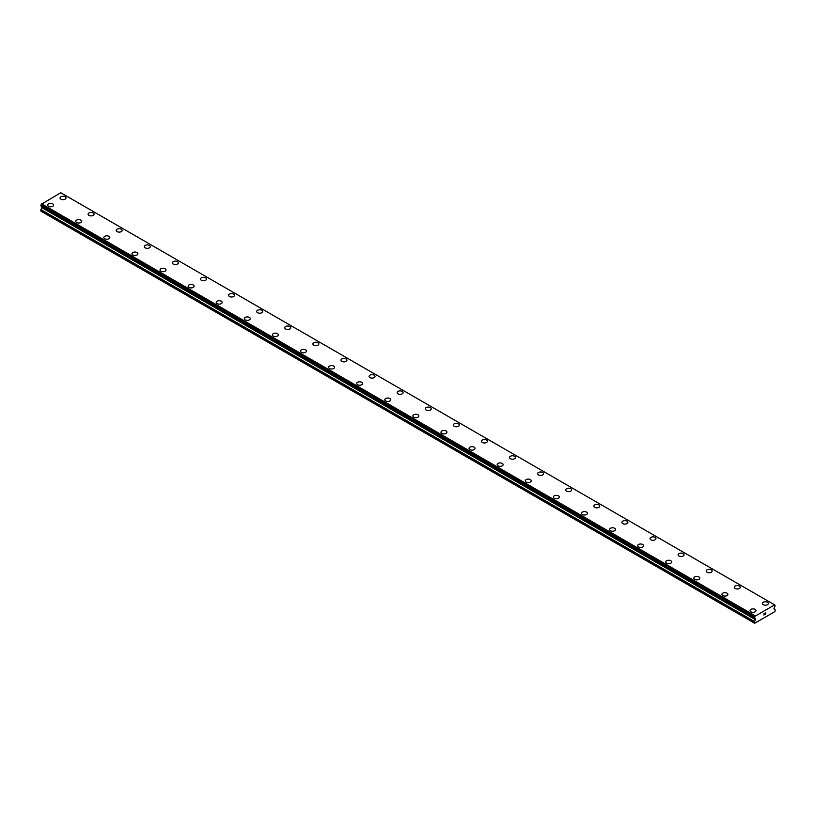 <?xml version="1.0" encoding="UTF-8"?>
<svg xmlns="http://www.w3.org/2000/svg" width="816" height="816" viewBox="0 0 816 816"><rect width="100%" height="100%" fill="white"/><g stroke="black" fill="none" stroke-linecap="round" stroke-linejoin="round"><path stroke-width="1.22" d="M60.017 197.962A2.978 1.724 180 0 1 61.853 196.37A2.978 1.724 180 0 1 65.107 196.748A2.978 1.724 180 0 1 65.974 197.962M65.107 196.738A2.978 1.724 180 0 1 65.974 197.951A2.978 1.724 180 0 1 64.138 199.543A2.978 1.724 180 0 1 60.884 199.175A2.978 1.724 180 0 1 60.017 197.951A2.978 1.724 180 0 1 61.853 196.37A2.978 1.724 180 0 1 65.107 196.738M88.108 214.18A2.978 1.724 180 0 1 89.954 212.588A2.978 1.724 180 0 1 93.197 212.956A2.978 1.724 180 0 1 94.075 214.18A2.978 1.724 180 0 1 92.228 215.761A2.978 1.724 180 0 1 88.985 215.393A2.978 1.724 180 0 1 88.108 214.18A2.978 1.724 180 0 1 89.954 212.588A2.978 1.724 180 0 1 93.197 212.966A2.978 1.724 180 0 1 94.075 214.18M116.209 230.398A2.978 1.724 180 0 1 118.045 228.806A2.978 1.724 180 0 1 121.288 229.184A2.978 1.724 180 0 1 122.165 230.398A2.978 1.724 180 0 1 120.329 231.989A2.978 1.724 180 0 1 117.076 231.611A2.978 1.724 180 0 1 116.209 230.398A2.978 1.724 180 0 1 118.045 228.817A2.978 1.724 180 0 1 121.288 229.184A2.978 1.724 180 0 1 122.165 230.398M144.299 246.616A2.978 1.724 180 0 1 146.135 245.024A2.978 1.724 180 0 1 149.389 245.402A2.978 1.724 180 0 1 150.256 246.616A2.978 1.724 180 0 1 148.42 248.207A2.978 1.724 180 0 1 145.177 247.829A2.978 1.724 180 0 1 144.299 246.616A2.978 1.724 180 0 1 146.146 245.035A2.978 1.724 180 0 1 149.389 245.402A2.978 1.724 180 0 1 150.256 246.616M172.39 262.834A2.978 1.724 180 0 1 174.236 261.253A2.978 1.724 180 0 1 177.48 261.62A2.978 1.724 180 0 1 178.357 262.844A2.978 1.724 180 0 1 176.511 264.425A2.978 1.724 180 0 1 173.267 264.058A2.978 1.724 180 0 1 172.39 262.834A2.978 1.724 180 0 1 174.236 261.253A2.978 1.724 180 0 1 177.48 261.63A2.978 1.724 180 0 1 178.357 262.834M200.491 279.062A2.978 1.724 180 0 1 202.327 277.471A2.978 1.724 180 0 1 205.581 277.838A2.978 1.724 180 0 1 206.448 279.062A2.978 1.724 180 0 1 204.612 280.643A2.978 1.724 180 0 1 201.358 280.276A2.978 1.724 180 0 1 200.491 279.062A2.978 1.724 180 0 1 202.327 277.471A2.978 1.724 180 0 1 205.581 277.848A2.978 1.724 180 0 1 206.448 279.062M228.582 295.28A2.978 1.724 180 0 1 230.428 293.689A2.978 1.724 180 0 1 233.672 294.066A2.978 1.724 180 0 1 234.549 295.28A2.978 1.724 180 0 1 232.703 296.871A2.978 1.724 180 0 1 229.459 296.494A2.978 1.724 180 0 1 228.582 295.28A2.978 1.724 180 0 1 230.428 293.699A2.978 1.724 180 0 1 233.672 294.066A2.978 1.724 180 0 1 234.549 295.28M256.683 311.498A2.978 1.724 180 0 1 258.519 309.907A2.978 1.724 180 0 1 261.763 310.284A2.978 1.724 180 0 1 262.64 311.498A2.978 1.724 180 0 1 260.804 313.089A2.978 1.724 180 0 1 257.55 312.712A2.978 1.724 180 0 1 256.683 311.498A2.978 1.724 180 0 1 258.519 309.917A2.978 1.724 180 0 1 261.763 310.284A2.978 1.724 180 0 1 262.64 311.498M284.774 327.716A2.978 1.724 180 0 1 286.61 326.125A2.978 1.724 180 0 1 289.864 326.502A2.978 1.724 180 0 1 290.731 327.726A2.978 1.724 180 0 1 288.895 329.307A2.978 1.724 180 0 1 285.651 328.94A2.978 1.724 180 0 1 284.774 327.716A2.978 1.724 180 0 1 286.62 326.135A2.978 1.724 180 0 1 289.864 326.512A2.978 1.724 180 0 1 290.731 327.716M312.865 343.944A2.978 1.724 180 0 1 314.711 342.353A2.978 1.724 180 0 1 317.954 342.72A2.978 1.724 180 0 1 318.832 343.944A2.978 1.724 180 0 1 316.985 345.525A2.978 1.724 180 0 1 313.742 345.158A2.978 1.724 180 0 1 312.865 343.944A2.978 1.724 180 0 1 314.711 342.353A2.978 1.724 180 0 1 317.954 342.73A2.978 1.724 180 0 1 318.832 343.944M340.966 360.162A2.978 1.724 180 0 1 342.802 358.571A2.978 1.724 180 0 1 346.055 358.938A2.978 1.724 180 0 1 346.922 360.162A2.978 1.724 180 0 1 345.086 361.753A2.978 1.724 180 0 1 341.833 361.376A2.978 1.724 180 0 1 340.966 360.162A2.978 1.724 180 0 1 342.802 358.581A2.978 1.724 180 0 1 346.055 358.948A2.978 1.724 180 0 1 346.922 360.162M369.056 376.38A2.978 1.724 180 0 1 370.903 374.789A2.978 1.724 180 0 1 374.146 375.166A2.978 1.724 180 0 1 375.023 376.38A2.978 1.724 180 0 1 373.177 377.971A2.978 1.724 180 0 1 369.934 377.594A2.978 1.724 180 0 1 369.056 376.38A2.978 1.724 180 0 1 370.903 374.799A2.978 1.724 180 0 1 374.146 375.166A2.978 1.724 180 0 1 375.023 376.38M397.157 392.598A2.978 1.724 180 0 1 398.993 391.007A2.978 1.724 180 0 1 402.237 391.384A2.978 1.724 180 0 1 403.114 392.608A2.978 1.724 180 0 1 401.278 394.189A2.978 1.724 180 0 1 398.024 393.822A2.978 1.724 180 0 1 397.157 392.598A2.978 1.724 180 0 1 398.993 391.017A2.978 1.724 180 0 1 402.237 391.394A2.978 1.724 180 0 1 403.114 392.598M425.248 408.816A2.978 1.724 180 0 1 427.084 407.235A2.978 1.724 180 0 1 430.338 407.602A2.978 1.724 180 0 1 431.205 408.826A2.978 1.724 180 0 1 429.369 410.407A2.978 1.724 180 0 1 426.125 410.04A2.978 1.724 180 0 1 425.248 408.816A2.978 1.724 180 0 1 427.094 407.235A2.978 1.724 180 0 1 430.338 407.612A2.978 1.724 180 0 1 431.205 408.816M453.339 425.044A2.978 1.724 180 0 1 455.185 423.453A2.978 1.724 180 0 1 458.429 423.82A2.978 1.724 180 0 1 459.306 425.044A2.978 1.724 180 0 1 457.46 426.635A2.978 1.724 180 0 1 454.216 426.258A2.978 1.724 180 0 1 453.339 425.044A2.978 1.724 180 0 1 455.185 423.453A2.978 1.724 180 0 1 458.429 423.83A2.978 1.724 180 0 1 459.306 425.044M481.44 441.262A2.978 1.724 180 0 1 483.276 439.671A2.978 1.724 180 0 1 486.53 440.048A2.978 1.724 180 0 1 487.397 441.262A2.978 1.724 180 0 1 485.561 442.853A2.978 1.724 180 0 1 482.307 442.476A2.978 1.724 180 0 1 481.44 441.262A2.978 1.724 180 0 1 483.276 439.681A2.978 1.724 180 0 1 486.53 440.048A2.978 1.724 180 0 1 487.397 441.262M514.621 456.277A2.978 1.724 180 0 1 515.498 457.49A2.978 1.724 180 0 1 513.652 459.071A2.978 1.724 180 0 1 510.408 458.694A2.978 1.724 180 0 1 509.531 457.48A2.978 1.724 180 0 1 511.377 455.899A2.978 1.724 180 0 1 514.621 456.277M509.531 457.48A2.978 1.724 180 0 1 511.377 455.889A2.978 1.724 180 0 1 514.621 456.266A2.978 1.724 180 0 1 515.498 457.48M542.711 472.495A2.978 1.724 180 0 1 543.589 473.708A2.978 1.724 180 0 1 541.753 475.289A2.978 1.724 180 0 1 538.499 474.922A2.978 1.724 180 0 1 537.632 473.698A2.978 1.724 180 0 1 539.468 472.117A2.978 1.724 180 0 1 542.711 472.495M537.632 473.698A2.978 1.724 180 0 1 539.468 472.117A2.978 1.724 180 0 1 542.711 472.484A2.978 1.724 180 0 1 543.589 473.698M570.812 488.713A2.978 1.724 180 0 1 571.679 489.926A2.978 1.724 180 0 1 569.843 491.518A2.978 1.724 180 0 1 566.6 491.14A2.978 1.724 180 0 1 565.723 489.926A2.978 1.724 180 0 1 567.569 488.335A2.978 1.724 180 0 1 570.812 488.713M565.723 489.926A2.978 1.724 180 0 1 567.559 488.335A2.978 1.724 180 0 1 570.812 488.702A2.978 1.724 180 0 1 571.679 489.926M593.813 506.144A2.978 1.724 180 0 1 595.66 504.553A2.978 1.724 180 0 1 598.903 504.931A2.978 1.724 180 0 1 599.78 506.144A2.978 1.724 180 0 1 597.934 507.736A2.978 1.724 180 0 1 594.691 507.358A2.978 1.724 180 0 1 593.813 506.144A2.978 1.724 180 0 1 595.66 504.563A2.978 1.724 180 0 1 598.903 504.931A2.978 1.724 180 0 1 599.78 506.144M621.914 522.362A2.978 1.724 180 0 1 623.75 520.771A2.978 1.724 180 0 1 627.004 521.149A2.978 1.724 180 0 1 627.871 522.362A2.978 1.724 180 0 1 626.035 523.954A2.978 1.724 180 0 1 622.781 523.576A2.978 1.724 180 0 1 621.914 522.362A2.978 1.724 180 0 1 623.75 520.781A2.978 1.724 180 0 1 627.004 521.159A2.978 1.724 180 0 1 627.871 522.362M650.005 538.591A2.978 1.724 180 0 1 651.851 536.999A2.978 1.724 180 0 1 655.095 537.377A2.978 1.724 180 0 1 655.972 538.591M655.095 537.367A2.978 1.724 180 0 1 655.972 538.58A2.978 1.724 180 0 1 654.126 540.172A2.978 1.724 180 0 1 650.882 539.804A2.978 1.724 180 0 1 650.005 538.58A2.978 1.724 180 0 1 651.851 536.999A2.978 1.724 180 0 1 655.095 537.367M678.106 554.809A2.978 1.724 180 0 1 679.942 553.217A2.978 1.724 180 0 1 683.186 553.585A2.978 1.724 180 0 1 684.063 554.809A2.978 1.724 180 0 1 682.227 556.39A2.978 1.724 180 0 1 678.973 556.022A2.978 1.724 180 0 1 678.106 554.809A2.978 1.724 180 0 1 679.942 553.217A2.978 1.724 180 0 1 683.186 553.595A2.978 1.724 180 0 1 684.063 554.809M706.197 571.027A2.978 1.724 180 0 1 708.033 569.435A2.978 1.724 180 0 1 711.287 569.813A2.978 1.724 180 0 1 712.154 571.027A2.978 1.724 180 0 1 710.318 572.618A2.978 1.724 180 0 1 707.074 572.24A2.978 1.724 180 0 1 706.197 571.027A2.978 1.724 180 0 1 708.043 569.446A2.978 1.724 180 0 1 711.287 569.813A2.978 1.724 180 0 1 712.154 571.027M734.288 587.245A2.978 1.724 180 0 1 736.134 585.653A2.978 1.724 180 0 1 739.378 586.031A2.978 1.724 180 0 1 740.255 587.245A2.978 1.724 180 0 1 738.409 588.836A2.978 1.724 180 0 1 735.165 588.458A2.978 1.724 180 0 1 734.288 587.245A2.978 1.724 180 0 1 736.134 585.664A2.978 1.724 180 0 1 739.378 586.031A2.978 1.724 180 0 1 740.255 587.245M762.389 603.463A2.978 1.724 180 0 1 764.225 601.882A2.978 1.724 180 0 1 767.479 602.249A2.978 1.724 180 0 1 768.346 603.473A2.978 1.724 180 0 1 766.51 605.054A2.978 1.724 180 0 1 763.256 604.687A2.978 1.724 180 0 1 762.389 603.463A2.978 1.724 180 0 1 764.225 601.882A2.978 1.724 180 0 1 767.479 602.259A2.978 1.724 180 0 1 768.346 603.463M47.654 205.091A2.978 1.724 180 0 1 49.49 203.5A2.978 1.724 180 0 1 52.744 203.878A2.978 1.724 180 0 1 53.611 205.091A2.978 1.724 180 0 1 51.775 206.683A2.978 1.724 180 0 1 48.521 206.305A2.978 1.724 180 0 1 47.654 205.091A2.978 1.724 180 0 1 49.49 203.51A2.978 1.724 180 0 1 52.744 203.878A2.978 1.724 180 0 1 53.611 205.091M75.745 221.32A2.978 1.724 180 0 1 77.591 219.728A2.978 1.724 180 0 1 80.835 220.106A2.978 1.724 180 0 1 81.712 221.32M80.835 220.096A2.978 1.724 180 0 1 81.712 221.309A2.978 1.724 180 0 1 79.866 222.901A2.978 1.724 180 0 1 76.622 222.533A2.978 1.724 180 0 1 75.745 221.309A2.978 1.724 180 0 1 77.591 219.718A2.978 1.724 180 0 1 80.835 220.096M103.846 237.538A2.978 1.724 180 0 1 105.682 235.946A2.978 1.724 180 0 1 108.926 236.314A2.978 1.724 180 0 1 109.803 237.538A2.978 1.724 180 0 1 107.967 239.119A2.978 1.724 180 0 1 104.713 238.751A2.978 1.724 180 0 1 103.846 237.538A2.978 1.724 180 0 1 105.682 235.946A2.978 1.724 180 0 1 108.926 236.324A2.978 1.724 180 0 1 109.803 237.538M131.937 253.756A2.978 1.724 180 0 1 133.773 252.164A2.978 1.724 180 0 1 137.027 252.542A2.978 1.724 180 0 1 137.894 253.756A2.978 1.724 180 0 1 136.058 255.347A2.978 1.724 180 0 1 132.814 254.969A2.978 1.724 180 0 1 131.937 253.756A2.978 1.724 180 0 1 133.783 252.175A2.978 1.724 180 0 1 137.027 252.542A2.978 1.724 180 0 1 137.894 253.756M160.028 269.974A2.978 1.724 180 0 1 161.874 268.382A2.978 1.724 180 0 1 165.118 268.76A2.978 1.724 180 0 1 165.995 269.974A2.978 1.724 180 0 1 164.149 271.565A2.978 1.724 180 0 1 160.905 271.187A2.978 1.724 180 0 1 160.028 269.974A2.978 1.724 180 0 1 161.874 268.393A2.978 1.724 180 0 1 165.118 268.76A2.978 1.724 180 0 1 165.995 269.974M188.129 286.192A2.978 1.724 180 0 1 189.965 284.6A2.978 1.724 180 0 1 193.219 284.978A2.978 1.724 180 0 1 194.086 286.202A2.978 1.724 180 0 1 192.25 287.783A2.978 1.724 180 0 1 188.996 287.416A2.978 1.724 180 0 1 188.129 286.192A2.978 1.724 180 0 1 189.965 284.611A2.978 1.724 180 0 1 193.219 284.988A2.978 1.724 180 0 1 194.086 286.192M216.22 302.42A2.978 1.724 180 0 1 218.066 300.829A2.978 1.724 180 0 1 221.309 301.196A2.978 1.724 180 0 1 222.187 302.42A2.978 1.724 180 0 1 220.34 304.001A2.978 1.724 180 0 1 217.097 303.634A2.978 1.724 180 0 1 216.22 302.42A2.978 1.724 180 0 1 218.066 300.829A2.978 1.724 180 0 1 221.309 301.206A2.978 1.724 180 0 1 222.187 302.42M244.321 318.638A2.978 1.724 180 0 1 246.157 317.047A2.978 1.724 180 0 1 249.4 317.414A2.978 1.724 180 0 1 250.277 318.638A2.978 1.724 180 0 1 248.441 320.229A2.978 1.724 180 0 1 245.188 319.852A2.978 1.724 180 0 1 244.321 318.638A2.978 1.724 180 0 1 246.157 317.057A2.978 1.724 180 0 1 249.4 317.424A2.978 1.724 180 0 1 250.277 318.638M272.411 334.856A2.978 1.724 180 0 1 274.247 333.265A2.978 1.724 180 0 1 277.501 333.642A2.978 1.724 180 0 1 278.368 334.856A2.978 1.724 180 0 1 276.532 336.447A2.978 1.724 180 0 1 273.289 336.07A2.978 1.724 180 0 1 272.411 334.856A2.978 1.724 180 0 1 274.258 333.275A2.978 1.724 180 0 1 277.501 333.642A2.978 1.724 180 0 1 278.368 334.856M300.502 351.074A2.978 1.724 180 0 1 302.348 349.483A2.978 1.724 180 0 1 305.592 349.86A2.978 1.724 180 0 1 306.469 351.084A2.978 1.724 180 0 1 304.623 352.665A2.978 1.724 180 0 1 301.379 352.298A2.978 1.724 180 0 1 300.502 351.074A2.978 1.724 180 0 1 302.348 349.493A2.978 1.724 180 0 1 305.592 349.87A2.978 1.724 180 0 1 306.469 351.074M328.603 367.292A2.978 1.724 180 0 1 330.439 365.711A2.978 1.724 180 0 1 333.693 366.078A2.978 1.724 180 0 1 334.56 367.302A2.978 1.724 180 0 1 332.724 368.883A2.978 1.724 180 0 1 329.47 368.516A2.978 1.724 180 0 1 328.603 367.292A2.978 1.724 180 0 1 330.439 365.711A2.978 1.724 180 0 1 333.693 366.088A2.978 1.724 180 0 1 334.56 367.292M356.694 383.52A2.978 1.724 180 0 1 358.54 381.929A2.978 1.724 180 0 1 361.784 382.296A2.978 1.724 180 0 1 362.661 383.52A2.978 1.724 180 0 1 360.815 385.111A2.978 1.724 180 0 1 357.571 384.734A2.978 1.724 180 0 1 356.694 383.52A2.978 1.724 180 0 1 358.54 381.929A2.978 1.724 180 0 1 361.784 382.306A2.978 1.724 180 0 1 362.661 383.52M384.795 399.738A2.978 1.724 180 0 1 386.631 398.147A2.978 1.724 180 0 1 389.875 398.524A2.978 1.724 180 0 1 390.752 399.738A2.978 1.724 180 0 1 388.916 401.329A2.978 1.724 180 0 1 385.662 400.952A2.978 1.724 180 0 1 384.795 399.738A2.978 1.724 180 0 1 386.631 398.157A2.978 1.724 180 0 1 389.875 398.524A2.978 1.724 180 0 1 390.752 399.738M412.886 415.956A2.978 1.724 180 0 1 414.722 414.365A2.978 1.724 180 0 1 417.976 414.742A2.978 1.724 180 0 1 418.843 415.966A2.978 1.724 180 0 1 417.007 417.547A2.978 1.724 180 0 1 413.763 417.17A2.978 1.724 180 0 1 412.886 415.956A2.978 1.724 180 0 1 414.732 414.375A2.978 1.724 180 0 1 417.976 414.752A2.978 1.724 180 0 1 418.843 415.956M440.977 432.174A2.978 1.724 180 0 1 442.823 430.593A2.978 1.724 180 0 1 446.066 430.96A2.978 1.724 180 0 1 446.944 432.184A2.978 1.724 180 0 1 445.097 433.765A2.978 1.724 180 0 1 441.854 433.398A2.978 1.724 180 0 1 440.977 432.174A2.978 1.724 180 0 1 442.823 430.593A2.978 1.724 180 0 1 446.066 430.97A2.978 1.724 180 0 1 446.944 432.174M469.078 448.402A2.978 1.724 180 0 1 470.914 446.811A2.978 1.724 180 0 1 474.167 447.178A2.978 1.724 180 0 1 475.034 448.402A2.978 1.724 180 0 1 473.198 449.983A2.978 1.724 180 0 1 469.945 449.616A2.978 1.724 180 0 1 469.078 448.402A2.978 1.724 180 0 1 470.914 446.811A2.978 1.724 180 0 1 474.167 447.188A2.978 1.724 180 0 1 475.034 448.402M497.168 464.62A2.978 1.724 180 0 1 499.015 463.029A2.978 1.724 180 0 1 502.258 463.406A2.978 1.724 180 0 1 503.135 464.62A2.978 1.724 180 0 1 501.289 466.211A2.978 1.724 180 0 1 498.046 465.834A2.978 1.724 180 0 1 497.168 464.62A2.978 1.724 180 0 1 499.015 463.039A2.978 1.724 180 0 1 502.258 463.406A2.978 1.724 180 0 1 503.135 464.62M530.349 479.635A2.978 1.724 180 0 1 531.226 480.838A2.978 1.724 180 0 1 529.39 482.429A2.978 1.724 180 0 1 526.136 482.052A2.978 1.724 180 0 1 525.269 480.838A2.978 1.724 180 0 1 527.105 479.257A2.978 1.724 180 0 1 530.349 479.635M525.269 480.838A2.978 1.724 180 0 1 527.105 479.247A2.978 1.724 180 0 1 530.349 479.624A2.978 1.724 180 0 1 531.226 480.838M558.45 495.853A2.978 1.724 180 0 1 559.317 497.066A2.978 1.724 180 0 1 557.481 498.647A2.978 1.724 180 0 1 554.237 498.28A2.978 1.724 180 0 1 553.36 497.056A2.978 1.724 180 0 1 555.206 495.475A2.978 1.724 180 0 1 558.45 495.853M553.36 497.056A2.978 1.724 180 0 1 555.196 495.475A2.978 1.724 180 0 1 558.45 495.842A2.978 1.724 180 0 1 559.317 497.056M586.541 512.071A2.978 1.724 180 0 1 587.418 513.284A2.978 1.724 180 0 1 585.572 514.865A2.978 1.724 180 0 1 582.328 514.498A2.978 1.724 180 0 1 581.451 513.284A2.978 1.724 180 0 1 583.297 511.693A2.978 1.724 180 0 1 586.541 512.071M581.451 513.284A2.978 1.724 180 0 1 583.297 511.693A2.978 1.724 180 0 1 586.541 512.06A2.978 1.724 180 0 1 587.418 513.284M609.552 529.502A2.978 1.724 180 0 1 611.388 527.911A2.978 1.724 180 0 1 614.642 528.289A2.978 1.724 180 0 1 615.509 529.502A2.978 1.724 180 0 1 613.673 531.094A2.978 1.724 180 0 1 610.419 530.716A2.978 1.724 180 0 1 609.552 529.502A2.978 1.724 180 0 1 611.388 527.921A2.978 1.724 180 0 1 614.642 528.289A2.978 1.724 180 0 1 615.509 529.502M637.643 545.72A2.978 1.724 180 0 1 639.489 544.129A2.978 1.724 180 0 1 642.733 544.507A2.978 1.724 180 0 1 643.61 545.72A2.978 1.724 180 0 1 641.764 547.312A2.978 1.724 180 0 1 638.52 546.934A2.978 1.724 180 0 1 637.643 545.72A2.978 1.724 180 0 1 639.489 544.139A2.978 1.724 180 0 1 642.733 544.507A2.978 1.724 180 0 1 643.61 545.72M665.744 561.949A2.978 1.724 180 0 1 667.58 560.357A2.978 1.724 180 0 1 670.823 560.735A2.978 1.724 180 0 1 671.701 561.949M670.823 560.725A2.978 1.724 180 0 1 671.701 561.938A2.978 1.724 180 0 1 669.865 563.53A2.978 1.724 180 0 1 666.611 563.162A2.978 1.724 180 0 1 665.744 561.938A2.978 1.724 180 0 1 667.58 560.347A2.978 1.724 180 0 1 670.823 560.725M693.835 578.167A2.978 1.724 180 0 1 695.671 576.575A2.978 1.724 180 0 1 698.924 576.943A2.978 1.724 180 0 1 699.791 578.167A2.978 1.724 180 0 1 697.955 579.748A2.978 1.724 180 0 1 694.712 579.38A2.978 1.724 180 0 1 693.835 578.167A2.978 1.724 180 0 1 695.681 576.575A2.978 1.724 180 0 1 698.924 576.953A2.978 1.724 180 0 1 699.791 578.167M721.925 594.385A2.978 1.724 180 0 1 723.772 592.793A2.978 1.724 180 0 1 727.015 593.171A2.978 1.724 180 0 1 727.892 594.385A2.978 1.724 180 0 1 726.046 595.976A2.978 1.724 180 0 1 722.803 595.598A2.978 1.724 180 0 1 721.925 594.385A2.978 1.724 180 0 1 723.772 592.804A2.978 1.724 180 0 1 727.015 593.171A2.978 1.724 180 0 1 727.892 594.385M750.026 610.603A2.978 1.724 180 0 1 751.862 609.011A2.978 1.724 180 0 1 755.116 609.389A2.978 1.724 180 0 1 755.983 610.603A2.978 1.724 180 0 1 754.147 612.194A2.978 1.724 180 0 1 750.893 611.816A2.978 1.724 180 0 1 750.026 610.603A2.978 1.724 180 0 1 751.862 609.022A2.978 1.724 180 0 1 755.116 609.389A2.978 1.724 180 0 1 755.983 610.603M763.98 613.724L764.602 613.357L763.98 613.724M763.98 614.377L763.98 614.938L763.98 614.377M763.98 614.938L764.602 614.57L763.98 614.927M763.898 615.07L764.602 613.265M765.082 613.346L765.734 612.745M765.561 613.52L765.184 614.234L765.561 613.52M765.184 614.234L765.847 613.856L765.184 614.234M765.01 614.428L765.847 613.948L765.01 614.428L765.704 612.908M774.598 604.911L755.014 616.223A0.908 0.52 -60 0 1 754.535 617.08L754.535 617.926A0.908 0.52 -60 0 1 754.973 618.222L755.698 619.16L754.412 621.802L754.688 623.251L767.897 615.631L774.914 611.572L775.2 609.797L773.905 608.644L774.629 606.869A0.908 0.52 -60 0 1 775.078 606.064L774.598 604.911A0.908 0.52 -60 0 0 775.067 605.227L775.149 605.237M41.983 206.632L40.8 211.089L754.412 623.098M41.361 206.213A0.908 0.52 -60 0 1 41.371 206.224L754.994 618.283M774.394 604.748L60.782 192.749L41.402 204.224A0.908 0.52 -60 0 1 40.933 205.081L40.851 205.918L754.412 617.865M755.218 615.815L41.606 203.816M754.973 618.222L41.371 206.224M755.055 616.09L41.453 204.092M755.014 616.223L41.402 204.224M754.535 617.08L40.933 205.081M754.412 617.345L40.8 205.346M754.412 617.814L40.8 205.816M755.698 618.956L42.095 206.958M755.698 619.16L42.095 207.162M755.534 619.711L41.932 207.713M754.494 621.527L40.882 209.528M754.412 621.802L40.8 209.804M754.463 617.916L40.851 205.918M755.024 618.304L41.412 206.305"/></g></svg>
